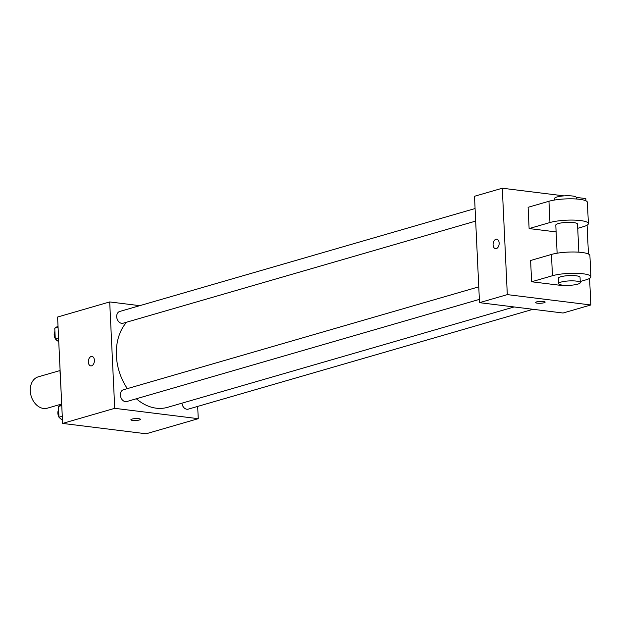 <?xml version="1.0" encoding="UTF-8"?>
<svg xmlns="http://www.w3.org/2000/svg" width="622" height="622" viewBox="0 0 622 622"><rect width="100%" height="100%" fill="white"/><g stroke="black" fill="none" stroke-linecap="round" stroke-linejoin="round"><path stroke-width="0.93" d="M61.174 392.925L59.969 370.572L38.261 376.839A16.312 12.183 73.8 0 0 31.1 395.895A16.312 12.183 73.8 0 0 47.342 408.18L61.695 404.02M197.672 406.415L198.255 418.676L146.139 433.775L62.604 423.419L57.589 317.033L109.705 301.934L139.763 305.666M198.255 418.676L114.72 408.327L62.604 423.419M114.72 408.327L109.705 301.934M90.789 365.892A4.758 3.017 97.1 0 1 88.332 361.429A4.758 3.017 97.1 0 1 91.154 356.515A4.758 3.017 97.1 0 1 91.955 356.445A4.758 3.017 97.1 0 1 94.357 361.537A4.758 3.017 97.1 0 1 90.781 365.892A4.758 3.017 97.1 0 1 88.324 361.429A4.758 3.017 97.1 0 1 91.146 356.515A4.758 3.017 97.1 0 1 91.955 356.445M126.624 322.196A48.944 36.55 73.8 0 0 127.378 388.626M136.335 398.756A48.944 36.55 73.8 0 0 167.598 407.324L514.122 306.957M181.912 403.173A6.111 4.564 73.8 0 0 188.264 409.136L532.992 309.297M478.769 286.843L123.381 389.776A6.111 4.564 73.8 0 0 120.699 396.922A6.111 4.564 73.8 0 0 126.787 401.524L479.36 299.4M475.076 208.541L119.696 311.474A6.111 4.564 73.8 0 0 117.006 318.62A6.111 4.564 73.8 0 0 123.094 323.222L475.674 221.098M140.393 419.314A4.758 0.964 -2.7 0 1 137.672 420.317A4.758 0.964 -2.7 0 1 132.603 420.418A4.758 0.964 -2.7 0 1 130.892 419.764A4.758 0.964 -2.7 0 1 135.596 418.575A4.758 0.964 -2.7 0 1 140.393 419.314A4.758 0.964 -2.7 0 1 137.68 420.324A4.758 0.964 -2.7 0 1 132.603 420.418A4.758 0.964 -2.7 0 1 130.892 419.764M589.586 278.384L590.846 304.967L563.05 313.022L479.515 302.665L474.5 196.28L502.296 188.225L564.014 195.876M58.763 341.82L55.272 338.92L54.767 328.175L58.017 326.115M58.577 337.964L55.272 338.92M58.071 327.219L54.767 328.175M54.923 331.425A6.111 4.564 73.8 0 0 55.257 338.562M55.801 339.355A6.111 4.564 73.8 0 0 57.83 341.05M62.449 420.122L58.966 417.222L58.46 406.477L61.71 404.417M62.27 416.266L58.966 417.222M61.765 405.521L58.46 406.477M58.616 409.727A6.111 4.564 73.8 0 0 58.95 416.864M59.494 417.657A6.111 4.564 73.8 0 0 61.524 419.352M576.26 197.392L585.823 198.581L585.932 200.813M587.082 225.187L588.443 254.009M544.048 302.758A4.758 0.964 -2.7 0 1 538.8 303.287A4.758 0.964 -2.7 0 1 535.635 302.533A4.758 0.964 -2.7 0 1 540.347 301.343A4.758 0.964 -2.7 0 1 545.144 302.082A4.758 0.964 -2.7 0 1 544.048 302.758M590.846 304.967L507.311 294.618L479.515 302.665L474.5 196.28M563.05 313.022L479.515 302.665M499.155 243.054A4.758 3.017 97.1 0 1 495.532 248.66A4.758 3.017 97.1 0 1 493.129 243.567A4.758 3.017 97.1 0 1 496.706 239.213A4.758 3.017 97.1 0 1 499.155 243.054M507.311 294.618L502.296 188.225M496.706 239.213A4.758 3.017 -82.9 0 0 493.129 243.567A4.758 3.017 -82.9 0 0 495.532 248.66M529.112 228.569L549.957 222.528A21.754 4.416 -2.7 0 1 573.951 220.11A21.754 4.416 -2.7 0 1 588.389 223.578L587.386 202.298A21.754 4.416 177.3 0 0 572.948 198.83A21.754 4.416 177.3 0 0 548.954 201.256L528.109 207.289L529.112 228.569L556.115 231.913M531.616 281.766L530.613 260.486L551.457 254.445A21.754 4.416 177.3 0 1 575.459 252.027A21.754 4.416 177.3 0 1 589.897 255.494L590.9 276.774A21.754 4.416 177.3 0 0 576.462 273.307A21.754 4.416 177.3 0 0 552.46 275.725L531.616 281.766L565.033 285.902L566.844 285.381M578.849 252.19L577.527 224.091A10.877 2.208 177.3 0 0 573.608 222.59A10.877 2.208 177.3 0 0 562 222.816A10.877 2.208 177.3 0 0 555.796 225.117L557.125 253.216M577.729 228.305L583.366 226.672A21.754 4.416 -2.7 0 0 588.389 223.578M576.345 198.993L576.275 197.493A10.877 2.208 177.3 0 0 572.357 195.992A10.877 2.208 177.3 0 0 560.749 196.218A10.877 2.208 177.3 0 0 554.544 198.519L554.614 200.02M580.287 282.606L580.038 277.288A10.877 2.208 177.3 0 0 569.068 275.593A10.877 2.208 177.3 0 0 558.307 278.306L558.556 283.632A10.877 2.208 -2.7 0 1 569.317 280.911A10.877 2.208 -2.7 0 1 580.287 282.606A10.877 2.208 -2.7 0 1 574.083 284.899A10.877 2.208 -2.7 0 1 562.475 285.125A10.877 2.208 -2.7 0 1 558.556 283.632M580.233 281.502L585.877 279.869A21.754 4.416 177.3 0 0 590.9 276.774M549.957 222.528L548.954 201.256M552.46 275.725L551.457 254.445"/></g></svg>
